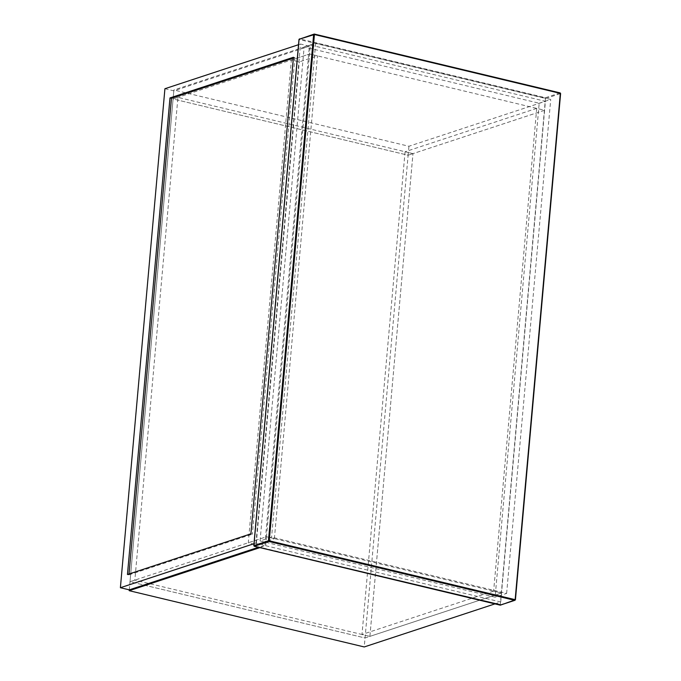 <?xml version="1.0" encoding="UTF-8"?>
<svg xmlns="http://www.w3.org/2000/svg" width="681" height="681" viewBox="0 0 681 681"><rect width="100%" height="100%" fill="white"/><g stroke="black" fill="none" stroke-linecap="round" stroke-linejoin="round"><path stroke-width="0.51" stroke-dasharray="3.4 2.55" d="M494.951 603.885L500.731 601.987L265.692 545.719L259.904 547.626M265.692 545.719L266.492 536.747L501.531 593.015L500.731 601.987M536.713 108.373L405.076 151.744L412.975 153.634L408.123 155.234L544.613 110.271L545.413 101.299L310.374 45.031L266.492 536.747L130.003 581.719L365.042 637.978L501.531 593.015L544.613 110.271L536.713 108.373L493.631 591.125L501.531 593.015L369.894 636.377L412.975 153.634L544.613 110.271L309.574 54.003L173.085 98.975L130.003 581.719L134.855 580.118L177.937 97.374L173.085 98.975L408.123 155.234L364.241 646.95M129.203 590.691L130.003 581.719L365.042 637.978L369.894 636.377L412.975 153.634L177.937 97.374M405.076 151.744L361.994 634.488L369.894 636.377L134.855 580.118M493.631 591.125L361.994 634.488M408.923 146.262L408.123 155.234L173.085 98.975L173.885 90.003L408.923 146.262L545.413 101.299M310.374 45.031L173.885 90.003M291.374 60.005L309.574 54.003L317.474 55.893L299.274 61.894L291.374 60.005L248.293 542.748L256.192 544.638L299.274 61.894M256.192 544.638L274.392 538.645L266.492 536.747L248.293 542.748M274.392 538.645L317.474 55.893M253.979 543.71L255.962 543.055L264.849 545.183L258.474 547.286M255.962 543.055L300.5 44.044L309.387 46.172L264.849 545.183M164.921 88.717L173.808 90.845L309.387 46.172M300.5 44.044L298.516 44.699M129.279 589.848L173.808 90.845M129.015 573.998L128.939 574.858L127.458 574.509M293.434 57.264L294.916 57.613L293.358 58.123M250.897 533.836L252.379 534.193L294.916 57.613M128.939 574.858L252.379 534.193M314.341 34.093L299.623 38.851L545.524 97.715L500.237 605.128M260.065 540.935L495.104 597.203L539.19 103.24L304.152 46.98L260.065 540.935L271.591 537.139L506.63 593.406L495.104 597.203M539.19 103.24L550.716 99.443L315.669 43.184L304.152 46.98M315.669 43.184L271.591 537.139M506.63 593.406L550.716 99.443M515.355 599.74L500.475 604.788L254.081 545.804L299.265 39.515L545.66 98.49L560.523 93.595L560.08 92.914L560.523 93.595M545.524 97.715L560.08 92.914M299.078 39.294L299.623 38.851M254.336 546.264L253.894 545.592"/><path stroke-width="1.02" d="M259.904 547.626L129.203 590.691L364.241 646.95L494.951 603.885M129.203 590.691L129.279 589.848L120.392 587.72L253.979 543.71M258.474 547.286L129.279 589.848M298.516 44.699L164.921 88.717L120.392 587.72M127.458 574.509L169.986 97.928L293.434 57.264L250.897 533.836L127.458 574.509M169.986 97.928L171.467 98.285L129.015 573.998M293.358 58.123L171.467 98.285M500.475 604.788L254.336 546.264L268.893 541.472L514.793 600.336L500.237 605.128M515.151 599.672L560.523 93.595L560.08 92.914L314.179 34.059L313.635 34.501L268.45 540.791L253.894 545.592L299.078 39.294L314.435 34.518L560.335 93.382L515.151 599.672L269.242 540.808L314.435 34.518L314.179 34.059L313.635 34.501M314.435 34.518L314.179 34.059M299.623 38.851L299.078 39.294L299.623 38.851M268.45 540.791L269.242 540.808L268.893 541.472L268.45 540.791M254.336 546.264L253.894 545.592M514.793 600.336L515.338 599.893M500.331 605.171L515.423 599.825L560.608 93.527L560.165 92.914L314.264 34.05L298.993 39.362L253.809 545.651L254.251 546.273L500.297 605.171"/></g></svg>
